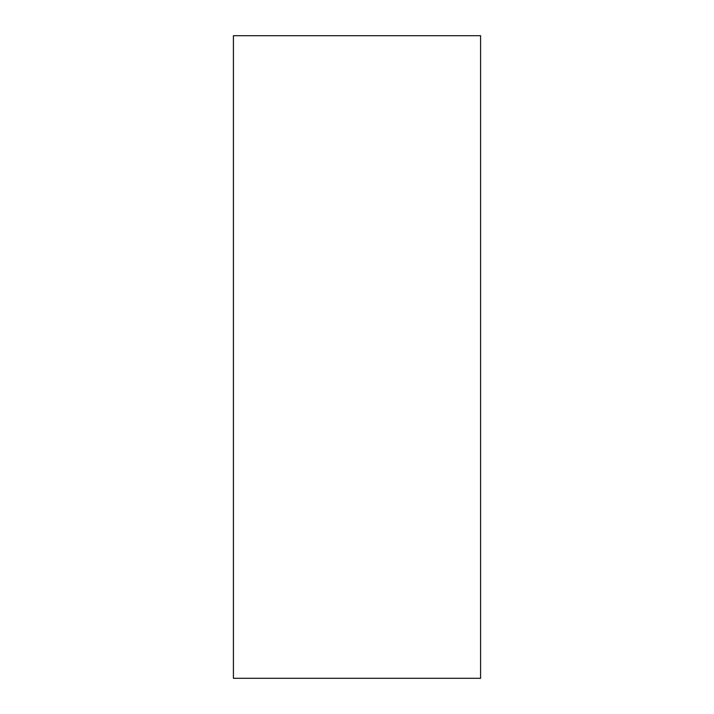 <?xml version="1.0" encoding="UTF-8"?>
<svg xmlns="http://www.w3.org/2000/svg" width="714" height="714" viewBox="0 0 714 714"><rect width="100%" height="100%" fill="white"/><g stroke="black" fill="none" stroke-linecap="round" stroke-linejoin="round"><path stroke-width="1.07" d="M233.424 455.862L233.424 678.3L480.576 678.3L480.576 35.7L233.424 35.7L233.424 455.862"/></g></svg>

